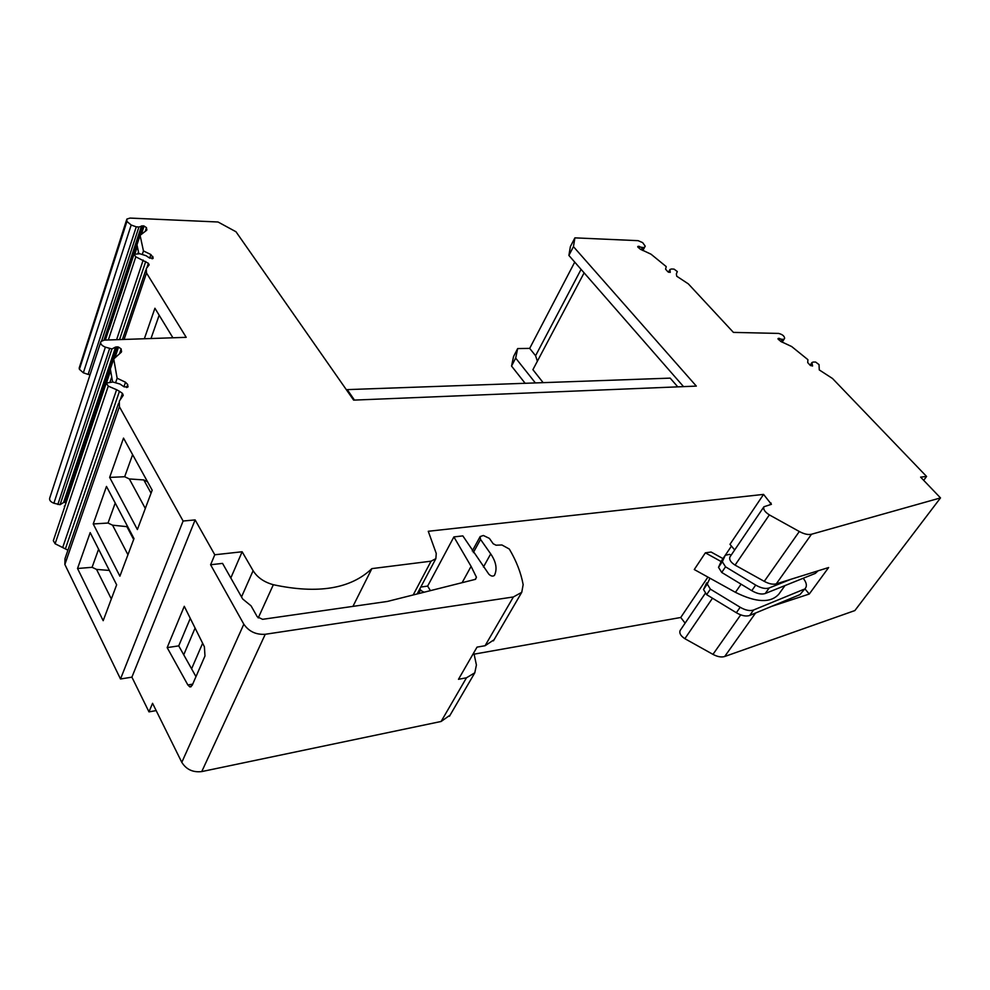 <?xml version="1.0" encoding="UTF-8"?>
<svg xmlns="http://www.w3.org/2000/svg" width="990" height="990" viewBox="0 0 990 990"><rect width="100%" height="100%" fill="white"/><g stroke="black" fill="none" stroke-linecap="round" stroke-linejoin="round"><path stroke-width="1.49" d="M677.791 386.867L670.18 378.131L347.255 389.614L354.457 400.084M346.871 390.456L347.255 389.614M642.411 250.309L645.22 246.176L642.659 242.624L638.117 240.669L574.905 237.86L573.445 246.646L696.329 386.1L353.628 400.121L235.991 231.759L218.023 221.995L129.987 218.085L126.868 219.075L126.918 221.438L131.187 225.015L136.261 226.846L88.135 374.418L90.102 374.591M537.372 361.226L535.59 355.719L529.675 348.381L517.659 348.579L513.562 356.499L511.545 366.065L525.133 383.291M705.165 593.53L680.167 630.457C679.078 633.167 680.65 635.902 684.87 638.686L712.961 654.365C717.515 656.791 721.425 657.509 724.692 656.506L854.865 610.57L940.5 497.908L920.613 477.118L926.578 476.462L832.503 378.489L819.262 369.914L819.039 364.617L815.636 362.055L813.236 362.043L811.936 362.538L812.567 366.015L810.29 365.409L807.729 362.612L807.89 359.655L791.666 346.537L780.615 341.352L778.016 338.58L782.31 339.347L780.9 341.575M474.173 654.143L680.736 617.488L685.117 623.143M120.322 399.614L122.463 393.401L123.243 395.307L119.307 401.111L119.394 406.704L183.113 521.025L195.129 519.911L131.905 677.16L148.983 711.872L156.173 710.597M131.905 677.16L120.508 678.991L183.113 521.025M119.394 406.704L64.87 564.486L120.508 678.991M64.87 564.486L64.994 558.682L118.54 403.338M67.926 550.18L55.118 543.757L53.324 540.689L106.041 383.687M64.461 507.548L61.516 516.322M152.955 258.538L153.165 257.895L149.713 258.142L146.087 255.717L139.813 253.749L133.959 254.306L135.816 256.818L148.401 263.291L149.143 264.825L146.248 268.661L146.508 272.993L186.207 337.33L104.259 340.114L100.931 341.476C100.04 343.641 101.525 345.535 105.373 347.156L111.957 348.963L60.068 504.702L63.595 502.487L66.219 502.314M60.068 504.702L53.881 503.229C50.28 501.782 48.943 499.888 49.884 497.574L100.584 342.552M126.658 220.213L79.2 367.995L79.398 369.295L83.346 372.797L88.135 374.418M79.2 367.995L126.621 219.842M535.38 382.92L515.679 358.095L511.545 366.065M543.126 382.647L532.905 369.666L584.112 272.856M517.659 348.579L515.679 358.095M683.546 386.632L568.891 255.432L570.389 246.572L574.905 237.86M573.445 246.646L568.891 255.432M101.685 340.783L138.922 227.007L136.261 226.846M138.922 227.007L142.931 225.819L105.361 340.077M141.347 234.383L144.095 226.042L142.931 225.819M144.095 226.042L146.458 227.651L145.221 231.425M153.165 257.895L150.876 254.541L143.451 250.928L140.085 235.348L146.743 230.2L146.458 227.651M63.595 502.487L115.595 347.045L111.957 348.963M115.595 347.045L117.204 346.871L65.13 502.202M114.877 357.935L118.515 347.069L117.204 346.871M118.515 347.069L121.176 348.925L119.518 353.838M115.768 382.264L117.129 378.229L113.726 358.949L121.399 352.118L121.176 348.925M117.129 378.229L125.507 382.239L127.71 384.528L126.671 387.548M127.735 387.152L127.71 384.528M128.032 386.298L127.896 386.979L124.097 386.843L120.013 384.058L112.909 382.016L106.252 383.068L108.269 386.137L55.118 543.757M62.877 546.975L116.597 389.714L108.269 386.137M116.597 389.714L119.456 391.298L65.538 548.448M122.463 393.401L119.456 391.298M195.129 519.911L214.781 554.771L242.142 551.764L253.106 570.71C257.388 577.504 264.132 582.182 273.339 584.719C317.852 594.235 350.695 588.864 371.869 568.619L431.058 561.182L435.86 558.645L436.256 553.472L428.262 531.284L763.562 494.394L771.42 504.331L763.934 506.756C763.018 509.281 764.837 511.991 769.354 514.887L799.314 531.506C804.165 534.105 808.236 535.008 811.503 534.241L940.5 497.908M783.993 339.298L782.112 342.255L784.006 339.285L782.31 339.347M784.006 339.285L784.625 338.308C784.402 336.006 782.372 334.373 778.536 333.42L733.417 332.393L688.335 283.87L676.715 276.21L676.368 273.859L677.309 271.557L674.091 269.132L671.542 268.983L669.97 269.478L670.23 272.386L667.879 271.767L665.589 269.181L666.221 266.595L651.036 254.207L640.085 249.047L637.721 246.522L642.411 247.463L641.161 249.74M643.958 247.488L642.411 247.463M529.675 348.381L574.732 262.127M926.578 476.462L923.682 480.336M805.563 588.035L799.92 594.644L771.594 606.375L809.263 594.037L828.63 567.53L791.01 579.249L769.193 587.949C765.592 589.137 761.087 588.184 755.692 585.078L725.534 566.812L722.316 561.701L725.249 555.279L729.333 554.4L731.214 555.068M763.934 506.756L729.952 556.937C728.962 559.536 730.67 562.271 735.075 565.117L764.268 581.353C769.007 583.89 773.017 584.719 776.284 583.84L791.01 579.249M680.736 617.488L707.912 577.083M731.449 546.096L725.398 555.093M734.667 549.97L729.976 544.314L763.562 494.394M784.959 585.597L778.858 594.124C770.628 603.269 756.162 602.663 735.446 592.329L694.275 569.535L705.363 552.828L711.08 552.024L722.997 558.607M420.8 587.045L427.643 586.092L453.89 536.914L462.837 535.887L488.812 574.15C490.941 576.192 492.797 576.625 494.381 575.438L494.468 575.314C497.413 569.04 496.163 561.912 490.718 553.905L480.534 539.414L473.331 552.581M352.947 606.375L371.869 568.619M191.59 668.819L202.641 643.24M230.819 577.999L242.142 551.764M214.781 554.771L210.598 564.758L222.552 563.384L242.674 598.975L251.064 605.843L257.289 616.82L262.597 619.319L387.362 601.45L475.546 579.311L476.438 577.232L471.092 566.367L453.89 536.914M195.971 676.628L183.732 654.798L195.092 628.056M210.598 564.758L243.825 624.195L181.801 762.337L152.559 703.308L148.983 711.872M204.98 655.986L192.171 685.365L189.87 686.924L187.853 684.956L167.162 647.609L184.276 606.301L204.398 646.792L204.98 655.986M133.996 538.61L106.475 486.437L93.233 523.97L119.889 576.18L133.996 538.61M123.515 438.112L152.175 490.186L137.387 529.563L109.655 477.403L123.515 438.112M103.183 620.693L77.529 568.495L90.189 532.608L116.647 584.818L103.183 620.693M64.3 506.274L65.179 505.395M109.593 348.591L57.828 504.479M172.904 337.776L154.923 308.249L144.354 338.753M535.59 355.719L581.081 269.379M140.085 235.348L136.979 244.815L138.86 253.749M143.451 250.928L142.387 254.108M113.726 358.949L110.348 369.022L112.6 382.029M804.944 588.877L809.263 594.037M771.594 606.375L749.727 615.446L753.576 610.001C749.975 611.251 745.495 610.335 740.173 607.254L710.387 589.149L707.244 584.026L709.929 578.21M706.662 582.85L703.519 589.533L706.65 594.656L736.35 612.723C741.659 615.792 746.126 616.696 749.727 615.446M705.363 552.828L721.153 561.565L718.505 567.332L721.722 572.443L725.534 566.812M721.574 560.736L721.153 561.565M243.825 624.195C248.886 631.496 256.014 634.85 265.246 634.281L201.75 771.581L441.119 721.475L450.116 715.114M480.534 539.414L480.15 536.568L483.38 535.491L489.382 538.374L493.181 543.745L496.027 545.205L501.918 544.97L509.293 549.029C516.359 560.909 520.975 572.789 523.153 584.644L521.755 592.317L513.389 596.958L265.246 634.281M430.427 590.646L427.643 586.092M423.807 592.305L419.5 589.471M181.801 762.337C186.306 769.515 192.963 772.596 201.75 771.581M494.097 639.726L485.075 645.727L477.032 647.126L458.481 679.301L466.476 677.791L474.792 672.804L476.413 664.983L473.789 652.757M183.732 654.798L178.732 645.876L190.278 618.379M167.162 647.609L178.732 645.876M127.945 554.734L112.575 525.183L127.735 526.742M93.233 523.97L108.021 523.029L112.575 525.183M108.021 523.029L115.224 503.019M145.32 508.464L129.331 478.95L143.798 479.94L147.51 481.709M132.623 454.645L124.678 476.735L129.331 478.95M124.678 476.735L109.655 477.403M111.338 598.95L96.55 569.411L109.358 570.438M98.604 549.202L92.082 567.307L96.55 569.411M92.082 567.307L77.529 568.495M93.122 422.173L97.725 408.486M96.822 409.303L97.02 410.553M76.787 470.844L81.217 457.628M80.326 458.481L80.512 459.744M151 338.518L159.155 315.204M133.823 254.752L109.172 329.336M120.916 293.981L124.641 282.657M799.92 594.644L805.674 587.874C807.11 585.399 806.293 582.194 803.212 578.259M803.744 589.372L753.576 610.001M755.692 585.078L751.781 590.671L721.722 572.443M751.781 590.671C757.152 593.765 761.644 594.718 765.258 593.505L769.193 587.949M818.049 570.822L815.352 573.383L765.258 593.505M133.662 539.488L126.683 526.247M151.062 493.181L143.798 479.94M645.146 246.275L642.819 250.495M638.649 247.884L639.466 246.386M637.931 247.253L638.476 246.25M668.733 272.3L669.859 270.307M778.697 339.805L779.6 338.382M778.103 339.162L778.647 338.295M810.587 365.619L811.887 363.627M755.568 613.02L724.692 656.506M776.284 583.84L811.503 534.241M740.718 614.864L712.961 654.365M712.491 598.207L684.87 638.686M413.189 594.965L431.058 561.182M258.229 617.933L273.339 584.719M241.523 596.945L253.106 570.71M111.722 376.955L109.964 382.177M121.597 351.19L121.201 352.353M106.524 382.771L110.62 370.607M105.373 347.156L53.881 503.229M146.508 272.993L124.109 339.434M148.401 263.291L146.879 267.82M119.543 339.595L145.728 261.471M143.191 260.073L116.597 339.694M135.816 256.818L108.356 339.966M146.867 229.494L146.582 230.385M138.464 251.856L137.833 253.737M152.856 256.472L152.052 258.823M134.962 253.774L137.338 246.547M104.012 340.127L141.52 225.893M83.346 372.797L131.187 225.015M79.398 369.295L126.918 221.438M150.876 254.541L149.676 258.118M123.96 386.743L125.507 382.239M771.049 503.031L769.812 504.838M769.354 514.887L735.075 565.117M799.314 531.506L764.268 581.353M735.446 592.329L741.077 584.187M462.107 582.689L471.092 566.367M420.601 589.78L418.572 593.616M187.853 684.956L192.704 684.14M703.519 589.533L707.244 584.026M710.387 589.149L706.65 594.656M736.35 612.723L740.173 607.254M721.462 560.885L725.249 555.279M722.316 561.701L718.505 567.332M815.352 573.383L816.96 571.168M483.442 566.998L490.718 553.905M513.389 596.958L485.075 645.727M466.476 677.791L441.119 721.475M476.438 577.232L475.237 579.398M423.46 591.785L423.089 592.49M645.22 246.176L642.844 250.507M669.896 269.602L668.448 272.151M810.142 365.285L811.936 362.538M417.112 593.988L435.86 558.645M145.703 270.295L122.414 339.496M189.87 686.924L191.169 686.701M721.512 560.798L725.299 555.192M472.267 550.985L480.002 536.852M521.742 592.317L493.428 640.864M474.792 672.816L449.435 716.277"/></g></svg>
